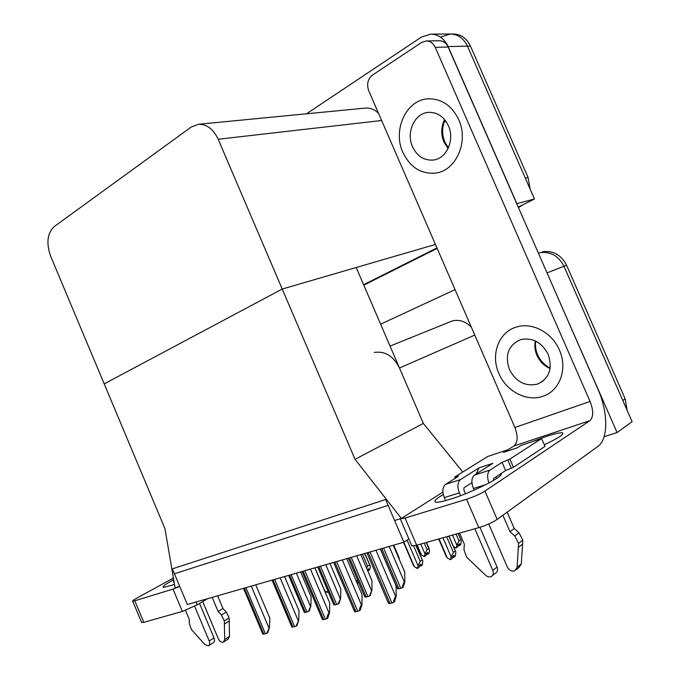 <?xml version="1.0" encoding="UTF-8"?>
<svg xmlns="http://www.w3.org/2000/svg" width="680" height="680" viewBox="0 0 680 680"><rect width="100%" height="100%" fill="white"/><g stroke="black" fill="none" stroke-linecap="round" stroke-linejoin="round"><path stroke-width="1.02" d="M355.045 459.323L401.37 518.432L394.613 520.506L388.135 505.385L174.429 573.759L179.724 586.398L175.075 587.817L164.985 528.751L104.21 383.868L282.225 289.043L218.178 139.256C213.401 129.166 206.881 124.168 198.602 124.27L191.233 127.024L54.255 226.559C47.294 233.282 46.087 243.159 50.643 256.199L104.21 383.868L282.225 289.043L355.045 459.323L423.359 423.436L399.491 368.007C393.337 356.005 384.948 350.82 374.315 352.452M538.415 253.206L539.741 252.739C550.375 251.209 558.45 255.723 563.975 266.279L632.102 421.668L617.083 432.556L604.095 436.704M545.938 270.385L617.083 432.556M380.613 324.173L455.048 289.629M471.342 327.173C465.613 321.445 459.34 319.337 452.531 320.841L446.726 323.187M403.903 542.215L385.62 499.511L172.371 568.854L187.323 604.52L403.903 542.215L408.867 538.9M435.438 244.443L282.225 289.043L356.201 267.503L423.359 423.436L462.791 472.013M401.37 518.432L442.892 492.133M306.501 113.798L421.269 37.154L430.601 34.136C438.379 34.323 444.219 38.48 448.129 46.58L516.876 203.643L534.471 198.985L518.245 207.119M436.942 247.911L363.604 284.699L436.942 247.911M441.039 36.958L450.245 34.017C457.904 34.204 463.633 38.242 467.449 46.138L534.471 198.985M378.539 113.347C374.697 109.548 370.379 107.788 365.594 108.069L365.015 108.128M539.002 252.926L539.741 252.739C550.375 251.209 558.45 255.723 563.975 266.279L622.812 400.469L625.175 398.871L627.13 410.312M542.419 251.796C553.027 250.266 561.077 254.753 566.585 265.26L625.175 398.871M431.06 34.127L450.245 34.017C457.904 34.204 463.633 38.242 467.449 46.138L525.325 178.135L528.088 177.497L530.154 189.142M450.695 34.017L453.288 34C460.929 34.187 466.65 38.208 470.45 46.061L528.088 177.497M522.631 204.927L518.475 207.646M437.155 248.404L363.808 285.166M364.574 553.529L370.269 566.151L369.861 569.509L368.271 570.579L368.62 568.752L367.234 569.678M369.461 564.986L367.616 566.211L362.466 554.132M367.582 570.486L368.135 570.545M366.503 567.962L367.616 566.211M367.65 569.406L368.271 570.579M367.472 569.525L367.957 570.664M328.236 591.727L326.952 592.424L324.606 590.58L314.942 567.808M327.692 590.452L327.361 592.314M393.474 545.215L399.228 558.059L399.253 559.283M426.3 542.495L429.632 550.604L429.046 553.299L427.499 554.387L427.916 552.466L426.36 553.554L425.944 555.483L424.379 556.58L421.387 554.854L417.188 545.062M420.758 544.06L424.966 553.869L424.379 556.58M428.876 548.496L427.091 549.746L424.226 543.073M419.951 552.304L421.387 554.854M426.275 553.962L427.346 554.344M424.966 553.869L427.091 549.746M426.861 553.206L427.499 554.387M426.666 553.341L427.159 554.481M458.082 533.511L461.337 540.702L460.76 544.612L459.246 545.708L459.697 543.728L458.175 544.825L457.725 546.813L455.71 548.046L453.373 546.38M452.506 535.083L456.833 545.13L456.195 547.918M460.725 539.656L458.975 540.914L456.042 534.089M458.056 545.343L459.085 545.666M456.833 545.13L458.975 540.914M458.6 544.527L459.246 545.708M458.396 544.671L458.889 545.81M358.003 581.851L358.581 582.292M356.575 581.825L357.493 579.742M358.258 581.536L357.408 583.771M420.036 564.91L420.699 566.134L421.132 564.137L419.492 565.301L419.067 567.307L417.418 568.471L414.307 566.652L403.852 542.232M415.871 545.428L422.858 561.187L422.331 564.978L420.699 566.134M419.416 565.667L420.546 566.091M407.074 540.098L418.022 565.658L420.24 561.348L413.618 545.904M422.118 560.023L420.24 561.348M418.022 565.658L417.418 568.471M412.828 563.975L414.307 566.652M453.008 556.146L453.679 557.37L454.146 555.313L452.548 556.486L452.072 558.543L450.466 559.725L447.21 557.872L439.059 538.883M448.791 536.137L455.872 552.194L455.277 556.197L453.679 557.37M452.438 556.971L453.509 557.319M453.305 557.472L452.804 556.299M442.943 537.787L451.12 556.835L453.373 552.415L446.633 536.741M455.217 551.081L453.373 552.415M451.12 556.835L450.466 559.725M445.587 555.008L447.21 557.872M300.585 571.939L311.125 596.81L310.879 605.965L308.303 611.592L304.529 612.544L303.272 609.977M310.879 605.965L309.238 610.954L308.303 611.592M255.756 584.834L269.832 618.179L269.416 627.597L266.713 633.361L262.999 634.27L261.843 631.813M269.416 627.597L267.716 632.697L266.713 633.361M500.99 473.603C505.376 475.771 471.708 492.83 449.616 499.452C442.765 501.542 438.226 502.46 435.99 502.18C433.245 501.534 435.676 498.975 443.267 494.504M402.9 152.456C410.082 167.195 420.835 174.089 435.157 173.136C455.642 171.36 469.183 141.891 458.711 119.612C451.775 105.502 441.575 98.583 428.094 98.855C406.096 99.73 392.394 130.271 402.9 152.456C410.082 167.195 420.835 174.089 435.157 173.136C455.642 171.36 469.183 141.891 458.711 119.612C451.775 105.502 441.575 98.583 428.094 98.855C406.096 99.73 392.394 130.271 402.9 152.456M498.925 373.541C506.26 391.289 526.847 402.203 543.039 396.227C559.759 390.957 567.962 368.671 559.385 350.013C552.101 332.622 532.448 322.175 517.021 326.876C498.814 331.525 490.229 354.637 498.925 373.541C506.26 391.289 526.847 402.203 543.039 396.227C559.759 390.957 567.962 368.671 559.385 350.013C552.101 332.622 532.448 322.175 517.021 326.876C498.814 331.525 490.229 354.637 498.925 373.541M541.408 382.245L540.889 382.202M495.839 477.003L496.519 478.567M372.47 75.064L421.566 42.483L426.25 40.961L439.288 40.766C443.233 40.842 446.19 42.925 448.162 47.014L597.881 389.045C608.2 412.003 608.54 439.152 597.771 446.496L497.156 519.409C492.277 522.639 486.158 525.385 478.805 527.654L466.556 499.248C473.85 496.859 479.969 494.131 484.916 491.07L589.934 420.639L513.91 446.004C517.837 442.416 518.168 436.245 514.887 427.499L368.73 90.763C366.52 84.227 367.761 78.99 372.47 75.064M399.984 518.857L405.059 518.067L416.687 545.207L478.805 527.654M416.687 545.207L411.885 545.938L411.527 545.105M405.059 518.067L466.556 499.248M532.848 441.473C547.646 435.616 557.421 432.701 562.173 432.726C565.08 433.729 559.121 437.75 544.289 444.771M507.535 450.024L513.91 446.004M514.887 427.499L590.07 401.447L435.234 47.319C433.228 43.163 430.236 41.046 426.25 40.961M590.07 401.447C593.597 410.635 593.555 417.036 589.934 420.639M174.513 584.502L163.429 587.443C161.874 586.883 165.07 584.417 173.034 580.048M207.663 598.672L197.2 604.835L182.368 611.431L173.009 589.084L179.767 586.491M172.831 578.365L136.323 598.391C133.339 600.049 132.149 600.976 132.736 601.179L134.81 600.771L143.803 622.327L182.368 611.431M143.803 622.327L141.542 622.293M134.81 600.771L173.009 589.084M329.953 563.49L340.782 588.957L340.654 598.315L338.07 604.061L334.109 605.064L332.724 602.302M340.654 598.315L338.997 603.423L338.07 604.061M360.808 554.608L371.943 580.72L371.943 590.274L369.35 596.156L365.185 597.21L363.664 594.235M371.943 590.274L370.269 595.51L369.35 596.156M393.261 545.275L404.71 572.05L404.855 581.817L404.413 582.131C403.486 582.93 402.773 584.834 402.262 587.835L397.868 588.939L396.202 585.744M404.855 581.817L403.163 587.18L402.262 587.835M284.563 576.546L299.022 610.716L298.716 620.338L296.004 626.246L292.102 627.189L290.819 624.529M298.716 620.338L296.999 625.566L296.004 626.246M314.84 567.834L329.715 602.871L329.528 612.714L329.052 613.045C328.049 613.879 327.301 615.774 326.808 618.749L322.702 619.752L321.291 616.87M329.528 612.714L327.794 618.069L326.808 618.749M346.715 558.663L362.024 594.617L361.981 604.682L361.505 605.021C360.519 605.863 359.762 607.81 359.252 610.861L354.918 611.915L353.362 608.804M361.981 604.682L360.221 610.173L359.252 610.861M380.324 548.998L396.091 585.913L396.202 596.207L395.726 596.547C394.757 597.406 394 599.403 393.465 602.539L388.892 603.653L387.175 600.295M396.202 596.207L394.417 601.842L393.465 602.539M476.17 473.977L479.137 467.806L492.881 463.318L474.419 475.09L490.076 470.05L502.069 462.315L509.881 459.102L513.451 467.33L544.994 446.394L541.594 438.566L520.931 445.434L517.063 447.899L505.121 451.817M460.496 479.57C457.495 482.222 457.13 486.65 459.383 492.881L444.287 497.598C442.06 491.436 442.467 487.041 445.502 484.398L460.496 479.57L479.137 467.806M459.383 492.881L460.581 495.66M474.852 528.768L492.796 570.418C493.841 573.351 493.289 575.416 491.138 576.631C489.26 577.32 487.381 576.827 485.486 575.152L466.59 557.09L463.956 549.669L464.338 544.196L459.561 533.094M471.929 482.656L464.032 487.764L463.845 489.983L465.477 493.765M479.944 527.314L497.063 567.027L492.796 570.418M485.885 484.602L473.408 488.495L474.113 490.144M488.725 523.983L507.212 566.831C509.15 570.341 511.7 571.676 514.845 570.826L517.106 567.35L518.568 543.396L522.767 540.098L522.588 544.102L518.389 547.425M473.408 488.495C471.121 482.213 471.461 477.742 474.419 475.09M507.909 450.891L507.484 449.905L487.781 456.45L454.716 477.046L455.26 478.304M503.574 452.37L507.484 449.905M493.467 480.471L493.688 478.423L505.623 470.535L513.451 467.33M502.877 515.27L509.983 531.717L514.233 528.496L518.985 532.729L522.767 540.098M518.985 532.729L514.76 535.976L518.568 543.396M514.76 535.976L509.983 531.717M490.076 470.05C487.254 472.549 486.871 476.867 488.945 483.012M507.161 512.159L514.233 528.496M509.881 459.102L541.594 438.566M454.716 477.046L458.388 476.017L457.869 476.663L445.502 484.398M444.287 497.598L445.587 500.625M516.358 569.577L519.035 567.384L521.288 563.924L522.588 544.102M492.558 575.492L495.406 573.206C497.548 571.999 498.1 569.933 497.063 567.027M194.633 606.254L209.21 641.01C210.069 643.424 209.788 645.048 208.361 645.856L204.739 644.444L191.471 629.587L189.338 623.67L189.286 619.404L185.504 610.368M199.554 603.449L214.03 637.95L209.21 641.01M202.716 601.587L218.314 638.741C219.691 641.461 221.365 642.617 223.312 642.2L224.706 639.514L224.298 620.942L229.126 617.924L229.236 621.035L224.408 624.062M212.177 597.371L218.127 611.515L222.98 608.566L226.278 612.042L229.126 617.924M226.278 612.042L221.433 615.026L224.298 620.942M221.433 615.026L218.127 611.515M217.617 595.808L222.98 608.566M174.08 581.995L174.403 583.882M173.672 582.123L173.034 575.866M223.916 641.818L228.114 639.106L229.508 636.429L229.236 621.035M208.93 645.498L213.171 642.787C214.6 641.971 214.88 640.356 214.03 637.95M509.371 369.478C515.942 381.871 525.317 386.75 537.489 384.098C549.262 378.539 552.823 368.628 548.182 354.374C541.705 342.252 532.567 337.314 520.778 339.567C508.436 345.006 504.637 354.977 509.371 369.478M412.548 146.778C417.129 156.17 423.971 160.599 433.075 160.072C446.386 159.026 455.107 139.995 448.375 125.698C443.896 116.56 437.274 112.123 428.527 112.37C414.587 113.041 405.807 132.523 412.548 146.778M399.491 368.007L474.776 335.078M547.154 272.808L566.585 265.26M448.129 46.58L470.45 46.061M218.178 139.256L381.642 120.505M446.071 121.516L444.32 121.737M289.612 575.093L305.413 612.408M291.159 574.651L306.977 612.017M296.387 573.146L310.42 606.271M244.434 588.09L263.849 634.159M245.948 587.656L265.396 633.785M251.294 586.117L268.923 627.92M484.916 491.07L497.156 519.409M448.162 47.014L435.234 47.319M196.019 602.021L197.2 604.835M318.818 566.695L335.045 604.919M320.442 566.227L336.694 604.503M325.779 564.689L340.204 598.63M349.495 557.863L366.188 597.048M351.203 557.37L367.914 596.615M356.668 555.807L371.493 590.588M381.777 548.582L398.939 588.769M383.571 548.063L400.767 588.31M389.155 546.457L404.413 582.131M273.054 579.861L293.012 627.071M274.644 579.402L294.627 626.679M280.109 577.83L298.231 620.67M303.144 571.2L323.672 619.616M304.819 570.715L325.38 619.2M310.411 569.109L329.052 613.045M334.832 562.088L355.963 611.77M336.591 561.578L357.756 611.328M342.32 559.929L361.505 605.021M368.237 552.475L390.005 603.491M370.099 551.939L391.901 603.033M375.964 550.248L395.726 596.547M502.069 462.315L505.623 470.535M507.731 459.808L511.292 468.019M456.705 476.399L457.045 477.181M521.288 563.924L517.106 567.35M229.508 636.429L224.706 639.514M550.103 368.526C544.127 365.908 539.741 361.522 536.937 355.368C534.896 350.574 534.361 345.763 535.321 340.935M448.103 148.487L443.887 141.958C440.802 134.317 441.048 126.854 444.601 119.578M390.048 346.094L452.531 320.841M198.602 124.27L365.594 108.069M364.854 553.443L369.877 565.225M393.712 545.148L398.837 557.133M416.882 545.156L420.589 553.784M426.488 542.436L429.156 548.649M458.226 533.468L460.938 539.775M416.083 545.377L422.425 560.175M403.554 542.308L413.525 565.607M448.953 536.095L455.438 551.191M438.702 538.985L446.31 556.69M288.626 575.382L303.977 611.643M243.525 588.353L262.582 633.556M400.341 518.985L411.885 545.938M562.173 432.726L562.777 434.112M500.335 474.037L500.769 475.039M132.736 601.179L141.686 622.65M317.738 567.001L333.464 604.035M348.322 558.203L364.429 596.037M380.486 548.947L397.001 587.613M272.06 580.142L291.593 626.356M302.065 571.514L322.099 618.774M333.642 562.428L354.212 610.793M366.936 552.848L388.059 602.369M503.727 452.276L517.2 447.814M535.738 341.13C535.049 345.67 535.678 350.234 537.634 354.832M537.489 384.098L543.32 380.851M537.685 354.934C540.54 361.93 547.689 367.149 550.188 367.94M445.009 120.08C441.923 127.185 441.856 134.478 444.813 141.95M433.075 160.072L434.809 159.766M444.983 142.341L448.392 147.866"/></g></svg>
